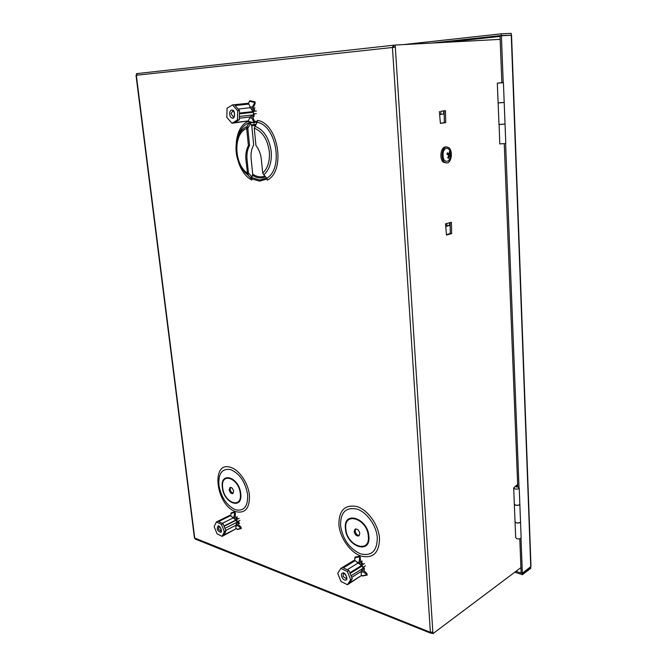 <?xml version="1.0" encoding="UTF-8"?>
<svg xmlns="http://www.w3.org/2000/svg" width="667" height="667" viewBox="0 0 667 667"><rect width="100%" height="100%" fill="white"/><g stroke="black" fill="none" stroke-linecap="round" stroke-linejoin="round"><path stroke-width="1" d="M515.041 521.836L516.316 522.878C518.584 523.262 519.985 522.945 520.527 521.911L520.527 521.819M515.049 521.919L515.683 537.66L516.958 538.744C519.209 539.153 520.602 538.828 521.144 537.769L521.144 537.669M253.36 115.474L254.977 113.732M253.31 115.183L253.735 115.333M238.411 522.953L238.811 520.935M237.685 522.486L238.544 522.786M363.598 568.684L364.257 566.516M363.248 568.351L363.899 568.376M354.144 531.557C354.977 534.884 356.553 536.318 358.871 535.876L359.821 533.458C358.988 530.14 357.412 528.698 355.102 529.131L354.144 531.557M355.653 528.931L355.136 530.982C355.744 533.85 357.137 535.351 359.313 535.493M229.19 489.803C229.857 492.546 231.057 493.813 232.791 493.613L233.625 491.287C232.958 488.544 231.757 487.269 230.032 487.46L229.19 489.803M230.59 487.352L230.182 489.336C230.657 491.596 231.666 492.905 233.233 493.255M266.733 178.097L259.73 180.032L251.859 177.63L252.693 174.154L251.151 158.871C250.659 153.493 251.501 148.841 253.677 144.914L251.784 125.971L250.509 123.362L250.142 124.004L249.291 122.636L246.907 126.547L246.673 128.498L248.407 145.664C246.248 149.616 245.414 154.294 245.915 159.688L247.699 174.762L250.8 178.081L251.517 176.647L251.734 178.831L259.605 181.149L267.142 178.931M263.832 174.846L262.698 173.112L261.364 159.538C260.755 154.035 258.954 149.35 255.953 145.489L254.235 128.181L257.17 122.261L257.379 120.368C278.431 123.345 286.043 170.927 267.259 180.182L266.842 178.222L263.832 174.846C269.451 169.793 271.911 162.023 271.211 151.551C269.285 138.177 263.815 129.723 254.819 126.196M250.509 123.362L249.942 122.019L250.142 124.004L247.824 128.347L249.558 145.506C247.39 149.45 246.557 154.119 247.048 159.513L248.407 172.861L252.001 177.189M499.116 124.512L499.775 143.922L505.786 143.497M498.991 124.571L504.911 124.079M503.418 82.658L504.194 102.426L498.116 102.893L497.324 83.158L503.418 82.658L499.866 82.891L501.859 82.725L500.017 35.851L511.547 35.218L530.99 566.483L522.353 573.245L521.127 572.853L519.793 538.794M501.859 82.608L497.324 83.15M517.659 484.45L513.757 487.752L514.957 488.961C517.242 489.311 518.659 489.003 519.209 488.036L517.917 487.06L515.941 486.902L517.525 485.776M519.835 504.077L519.835 504.177C519.293 505.169 517.875 505.486 515.608 505.119L514.332 504.11L513.682 488.077M445.498 223.854L446.49 235.059L451.634 233.592L451.401 222.253L445.498 223.854M439.37 111.497L440.403 123.395L445.731 122.595L445.473 110.672L440.77 111.314M500.158 39.361L395.181 45.048L395.314 47.165L136.01 75.304L194.43 537.936L430.365 632.308L432.841 632.074L395.314 47.165M431.641 632.483L431.691 633.15L432.941 633.65L432.841 632.074M432.941 633.65L520.927 567.592M431.491 632.491L430.89 633.258L430.365 632.308L392.429 47.415L393.547 45.223L393.58 47.299M393.497 45.231L137.402 73.545L393.547 45.223M136.518 74.137L136.46 73.653L137.302 73.562M395.181 45.048L393.763 45.198L393.897 47.274M444.105 110.855L444.355 122.645L440.387 123.245M450.067 222.611L450.292 233.517L446.448 234.609M255.102 111.156L253.693 108.588M238.019 518.909L236.268 517.492M363.348 564.207L361.189 562.506M242.705 169.718L250.8 178.081L251.859 180.015L251.484 177.255M250.033 123.37L249.867 121.994M430.799 633.216L195.339 539.103L194.756 538.286L136.318 75.263L137.36 73.553M248.716 173.628L247.699 174.762C244.506 172.411 241.854 169.085 239.745 164.782L236.21 152.176L236.301 143.555C237.602 134.901 241.137 129.231 246.907 126.547L247.974 127.572M237.56 137.927C239.67 130.04 243.58 124.946 249.291 122.636L249.633 121.944M247.824 128.347L246.673 128.498C233.175 133.242 233.817 163.999 247.274 173.061L248.407 172.861M248.407 145.664L249.558 145.506M251.859 177.63L251.734 178.831M444.355 122.645L445.731 122.595M450.292 233.517L451.634 233.592M440.837 114.382L440.77 111.339M446.873 225.905L446.815 223.495M519.209 488.036L519.843 504.26C519.293 505.252 517.884 505.569 515.608 505.202L514.332 504.194M514.332 504.285L515.041 521.744L516.316 522.795C518.576 523.178 519.985 522.861 520.527 521.836L520.518 521.736M517.7 485.668L516.5 486.435L517.742 486.752L504.26 143.814M503.868 102.501L498.449 102.926M498.124 103.001L498.991 124.462L505.036 124.029L504.194 102.526M511.256 35.009L511.197 33.35L501.317 33.817L501.384 35.493L509.821 35.284M530.607 566.967L530.807 568.284L522.411 574.687L522.361 573.403L515.941 571.336M403.46 44.597L501.317 33.817M431.899 43.055L501.384 35.493M530.757 567.017L522.361 573.403M522.411 574.687L514.774 572.211M522.353 573.245L520.985 538.161M519.009 487.594L505.603 143.597M503.218 82.65L501.392 35.71M516.5 486.435L516.516 486.885M439.636 114.549L444.172 113.957L439.636 114.624M450.117 225.288L445.731 226.488M443.663 113.982L443.505 110.939M445.706 226.221L449.625 225.154L449.5 222.77M449.625 225.154L450.117 225.171M232.316 110.18L232.249 110.163C228.881 109.355 228.831 117.392 232.116 118.026L232.183 118.042C235.226 119.985 235.409 109.605 232.316 110.18M248.399 120.877L249.175 121.794M249.75 117.759L251.918 118.276L254.252 123.036L254.477 121.236L253.21 118.126L253.318 114.866M232.45 104.902L237.669 110.772L237.419 119.993L231.983 123.253L226.822 117.4L227.038 108.262L232.45 104.902L247.941 103.31L248.908 104.085L250.375 107.72L253.477 112.273L253.393 114.857L239.37 116.467M237.419 119.993L239.278 119.768L234.592 122.578L248.374 120.927L231.983 123.253M239.278 119.768L239.536 110.572L237.669 110.772M239.536 110.572L235.042 105.528L248.908 104.085M248.374 120.927L250.083 116.975L239.32 118.226L250.1 116.975L252.309 114.982M238.161 109.029L250.375 107.72M239.47 113.09L252.643 111.622M249.975 106.728L252.276 107.254L252.193 109.98M251.918 118.276L252.009 115.599M239.445 113.849L253.477 112.273M253.41 112.214L253.577 107.112L255.069 103.652L255.102 101.876L249.983 100.725L248.257 103.552M255.102 101.876L252.276 107.254M254.977 107.979L253.527 108.754M254.052 116.433L253.277 116.108M253.302 115.424L254.16 115.85M253.443 111.339L256.453 111.005M254.502 109.546L253.493 109.63M256.37 113.573L253.468 113.899M253.31 115.133L253.869 115.266M218.009 526.088L217.967 526.105C216.533 528.864 217.367 530.915 220.469 532.249L220.51 532.233C223.011 532.558 219.701 524.445 218.009 526.088M235.851 528.197L237.777 529.456M235.96 526.013L237.569 525.546L241.329 528.456L240.904 526.98L238.686 524.987L235.218 516.333L235.368 513.156L234.734 511.789L234.1 516.892L232.433 517.392M216.366 521.969L221.469 524.495L224.354 531.724L222.111 536.368L217.033 533.8L214.174 526.638L216.366 521.969L229.606 515.441L230.524 515.683L236.126 520.243L236.943 522.278L224.912 528.331M224.354 531.724L225.946 530.915L224.012 534.917L235.818 528.906L222.111 536.368M225.946 530.915L223.061 523.695L221.469 524.495M223.061 523.695L218.668 521.536L230.524 515.683M235.818 528.906L235.993 525.246L225.746 530.423M222.311 523.328L233.075 517.976M235.993 525.246L236.643 522.428M223.987 526.013L235.768 520.11M234.967 519.043L234.1 516.892M237.569 525.546L236.718 523.412M224.087 526.271L236.126 520.243M234.734 511.789L231.207 512.865L230.682 515.824M237.202 516.583L235.951 518.167M239.536 523.387L238.036 523.353M237.802 522.778L239.386 522.911M236.543 519.643L239.136 518.351M237.627 518.401L236.31 519.051M239.945 520.368L237.36 521.669M238.861 521.627L237.819 522.561M342.755 573.045L342.688 573.053C339.636 573.637 342.663 580.74 345.589 580.032L345.656 580.023C348.891 580.548 345.056 571.327 342.755 573.045M361.281 575.204L362.606 575.921M361.264 572.236L363.282 571.844L367.275 575.037L366.758 573.353L364.382 571.152L360.38 561.339L360.363 557.687L359.705 556.12L359.271 562.023L357.137 562.464M340.845 568.367L347.349 571.494L350.692 579.715L347.499 584.717L341.029 581.532L337.727 573.403L340.845 568.367L354.06 560.338L355.161 560.639L362.106 566.008L363.04 568.309L351.075 575.763M350.692 579.715L352.276 578.714L349.525 583.025L361.281 575.629L347.499 584.717M352.276 578.714L348.941 570.51L347.349 571.494M348.941 570.51L343.338 567.834L355.161 560.639M361.281 575.629L361.256 571.411L351.726 577.364L361.264 571.402L362.306 568.768M347.249 569.701L357.896 563.165M349.858 572.761L361.264 565.708M360.263 564.449L359.271 562.023M363.282 571.844L362.298 569.443M350.125 573.428L362.106 566.008M355.119 557.095L354.636 560.488M360.772 562.289L361.906 560.889M362.098 561.431L361.03 562.931M364.549 569.243L363.615 569.259M363.348 568.617L364.415 568.684M361.914 565.091L364.49 563.498M362.239 563.04L361.306 563.59M365.424 565.791L362.89 567.359M363.407 568.376L363.965 568.267M448.082 154.827L450.5 154.894L450.258 153.71L447.123 153.835M448.291 156.703L450.108 156.336L448.499 156.295M445.614 146.948L445.531 146.957C440.67 146.707 439.036 159.355 443.538 162.298L446.59 162.973M448.766 147.649L446.732 146.932C441.879 146.682 440.237 159.338 444.731 162.289L446.698 162.973C451.542 163.24 453.235 150.709 448.766 147.649M448.958 149.341L448.532 148.924C446.24 147.499 444.455 148.591 443.171 152.209C442.538 159.405 444.314 162.289 448.499 160.88L448.824 160.564M450.5 154.894L450.784 156.303L450.55 157.037L450.108 156.336M449.408 156.795L448.532 158.346L447.69 157.704L448.566 156.145L448.316 154.961L446.957 154.269L447.357 152.818L448.716 153.51L447.198 153.593M450.95 155.594L449.033 156.078L448.374 155.578M449.325 153.068L448.716 153.51M449.416 153.06L449.391 151.517L450.225 152.168L450.258 153.71M447.215 154.019L447.332 153.585M450.225 152.168L449.425 151.809M262.698 173.112C267.759 168.367 269.968 161.222 269.318 151.667C267.542 139.336 262.515 131.507 254.235 128.181M240.737 493.613C242.946 510.355 223.737 503.543 222.353 487.477C219.893 470.952 239.211 477.022 240.737 493.613M222.67 487.627C223.995 503.043 242.413 509.555 240.295 493.513C238.836 477.614 220.31 471.786 222.67 487.627M247.632 494.622C245.323 481.958 239.695 473.628 230.74 469.635C222.219 468.184 218.267 473.32 218.893 485.059C221.102 497.257 226.58 505.469 235.326 509.688C243.947 511.614 248.049 506.595 247.632 494.622M235.793 511.672C245.273 513.732 249.817 508.187 249.433 495.039C248.174 482.991 239.245 469.91 230.724 467.392C210.413 460.322 215.883 505.636 235.793 511.672M368.909 536.443C370.802 555.186 346.273 546.49 345.406 528.589C343.121 510.105 367.859 517.867 368.909 536.443M345.823 528.781C346.665 545.956 370.177 554.269 368.351 536.31C367.359 518.509 343.638 511.055 345.823 528.781M377.289 537.769C376.572 525.654 366.592 511.822 356.753 509.029C345.798 506.978 340.395 512.481 340.554 525.546C342.721 539.194 349.358 548.616 360.438 553.818C371.519 556.461 377.13 551.117 377.289 537.769M360.855 556.02C373.036 558.871 379.256 552.968 379.523 538.302C378.581 524.821 367.7 509.746 356.787 506.503C344.747 504.377 338.786 510.472 338.911 524.796C339.978 537.76 350.067 552.243 360.855 556.02M236.126 518.592L237.252 518.026M251.859 180.015C232.975 170.71 230.215 128.172 248.541 121.236M257.404 121.511L254.452 121.169M266.842 178.222C283.65 168.609 276.413 125.554 257.17 122.261M245.915 159.688L247.048 159.513M250.283 122.986L251.976 122.511M254.927 122.244L257.053 122.461M256.061 124.104L251.434 124.879M252.576 175.371C256.978 178.181 261.322 178.681 265.608 176.855M251.784 125.971L255.419 125.188M264.891 176.046C260.839 177.514 256.77 176.88 252.693 174.154M237.077 517.884L236.043 518.401M445.806 42.304L500.042 36.435M509.713 35.176L507.72 35.393M500.033 36.226L442.054 42.505M530.757 566.858L511.264 35.218M232.833 111.097C235.017 111.272 234.792 117.767 233.342 116.967L231.015 113.557L232.75 111.072M248.616 121.419L253.702 122.653M249.258 101.234L254.377 102.385M220.927 531.082L218.534 529.239L218.843 526.605C219.185 524.979 222.394 531.641 220.927 531.082M237.144 529.356L240.695 528.347M230.79 513.498L234.309 512.423M343.38 573.695L343.563 573.62C345.656 573.312 347.699 579.164 346.24 578.597L343.038 576.488L343.488 573.637M361.956 575.821L366.617 574.937M354.627 557.862L359.246 556.887M520.527 521.911L521.144 537.769M505.794 143.513L505.036 124.129M236.301 143.555C235.434 150.967 236.585 158.037 239.745 164.782M519.843 504.26L520.527 521.836M249.024 121.794L254.069 123.02M237.694 529.498L241.246 528.497M362.456 575.988L367.092 575.104M355.086 557.103L359.705 556.12M445.531 146.957L446.732 146.932M448.499 160.88L450.867 156.887C451.542 153.777 450.767 151.117 448.532 148.924"/></g></svg>
